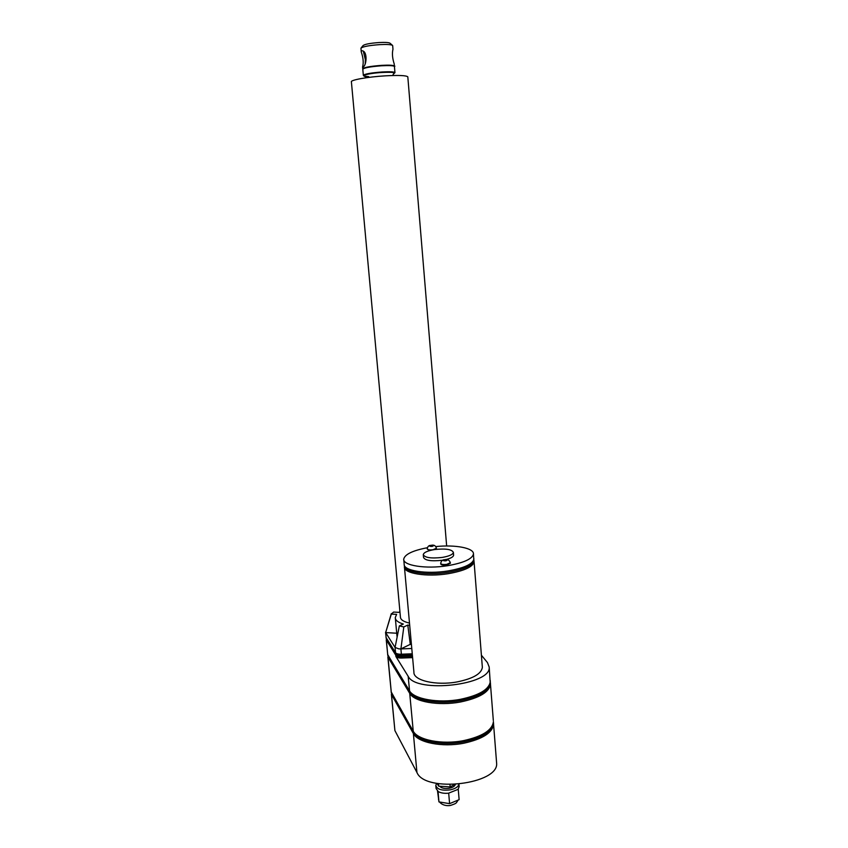 <?xml version="1.0" encoding="UTF-8"?>
<svg xmlns="http://www.w3.org/2000/svg" width="848" height="848" viewBox="0 0 848 848"><rect width="100%" height="100%" fill="white"/><g stroke="black" fill="none" stroke-linecap="round" stroke-linejoin="round"><path stroke-width="1.27" d="M496.504 761.737L496.599 762.914C499.514 784.188 425.155 793.24 416.93 772.464L394.903 730.584L391.363 694.099M493.419 722.782L493.366 723.832C491.522 731.972 481.643 737.983 463.729 741.873C442.126 746.166 417.746 741.29 413.347 732.28L413.389 733.573L391.49 694.47L394.903 730.584M490.324 682.619L490.271 683.594C488.427 691.205 478.452 696.886 460.326 700.649C438.543 704.773 414.047 700.406 409.679 692.053L409.722 693.367C414.089 701.752 438.639 706.14 460.453 701.996C479.417 698.01 489.434 692.032 490.504 684.071L490.42 683.032M454.401 784.57L450.161 786.902L438.649 786.16L437.155 783.457M438.649 786.16L438.427 783.679M455.312 784.527C454.751 786.244 452.779 787.474 449.429 788.216C444.712 788.905 441.469 788.248 439.688 786.223M450.161 786.902L449.97 784.644M458.885 784.262C458.238 786.838 455.397 788.693 450.352 789.838C441.914 790.866 437.07 789.414 435.819 785.46L436.593 783.351M459.139 786.499L458.068 789.371L448.486 793.209C444.246 793.58 440.843 793.028 438.257 791.576L436.084 788.492L435.851 785.831M458.249 789.297L459.128 799.653L449.588 803.65L438.957 801.901L437.536 791.067M449.588 803.65L448.698 793.24M438.957 801.901L438.056 791.544M391.14 691.745L413.347 732.28L409.722 693.367L387.981 657.168L391.267 692.106L413.156 731.029C417.555 740.028 441.988 744.894 463.644 740.611C482.47 736.456 492.391 730.117 493.409 721.606L493.366 723.832M387.621 654.433L409.679 692.053L408.164 676.291C416.188 693.696 491.882 684.951 489.19 667.047L487.441 662.553L481.399 655.228M412.605 657.624L401.719 658.027C398.666 658.08 396.726 657.582 395.91 656.532L408.164 676.291M404.485 567.577L413.919 672.157C413.135 680.456 436.052 685.884 457.146 681.909C473.014 678.654 481.42 673.81 482.353 667.355L482.289 666.528M473.884 560.146L473.852 560.782C472.304 565.711 463.697 569.549 448.03 572.305C427.032 575.75 404.242 572.22 404.401 565.902L404.422 566.877C403.457 573.418 426.65 577.244 448.168 573.704C464.375 570.821 473.004 566.835 474.074 561.747L482.353 667.355M427.371 547.723C412.7 550.532 404.814 554.338 403.722 559.118C402.747 565.531 425.95 569.241 447.511 565.722C463.739 562.871 472.389 558.949 473.46 553.956C474 547.999 455.143 544.501 435.766 546.578M412.372 655.027L401.496 655.43C398.475 655.483 396.557 654.995 395.751 653.967L386.01 637.346M409.701 625.389L407.782 625.082L403.807 626.948L399.344 625.909L403.33 624.054C398.041 622.411 395.348 620.248 395.274 617.567L396.631 614.365L391.331 614.079L385.66 632.576L391.299 613.666M391.331 614.079L393.589 612.065L398.857 612.351L399.927 611.631M409.489 623.089C403.574 621.743 400.553 619.74 400.426 617.079L351.401 81.853C350.054 80.051 367.979 76.829 385.437 75.832C398.995 75.122 406.457 75.461 407.814 76.871L407.835 77.051M411.428 644.533L410.273 644.342L407.782 625.082M403.807 626.948L400.903 648.911L410.273 644.342M397.097 637.177L395.338 618.234M399.344 625.909L395.062 647.459L398.867 648.868L400.903 648.911L401.04 647.914M396.716 633.233L385.66 632.576L385.872 631.866M411.778 648.497L400.903 648.911L401.369 654.211C398.316 654.264 396.376 653.776 395.56 652.737L386.137 637.664L385.533 632.248M395.221 646.632L395.062 647.459L385.66 632.576L386.179 638.459M395.062 647.459L395.793 655.228L386.359 640.07L387.79 655.546M440.706 563.507L440.748 564.015C441.236 565.033 443.25 565.351 446.801 564.969L450.373 563.231M423.3 554.91L423.523 557.412C424.996 560.507 431.282 561.461 442.359 560.263L442.773 560.199M445.878 559.585C450.797 558.334 453.373 556.871 453.616 555.186L453.585 554.899M436.063 549.356L436.466 548.72M427.212 549.006L430.01 550.5M434.621 549.557C427.604 550.744 423.83 552.43 423.279 554.624C424.753 557.698 431.038 558.631 442.126 557.443C449.133 556.235 452.885 554.55 453.383 552.387C451.836 549.313 445.582 548.37 434.621 549.557M361.407 50.848L362.011 50.774C367.82 50.997 366.654 66.091 362.859 67.109L362.584 66.939C363.728 62.794 363.273 57.791 361.237 51.929L361.407 50.848M394.193 66.239C393.207 65.423 388.988 65.201 381.558 65.593C370.936 66.398 364.757 67.501 362.976 68.889M363.432 51.633L365.371 59.731L365.223 63.494M361.1 47.976L363.061 45.569C364.81 44.202 370.163 43.195 379.12 42.538C385.034 42.241 388.649 42.453 389.963 43.174L390.059 43.259M392.677 45.728L392.454 45.347C390.928 44.52 386.699 44.287 379.766 44.626C369.262 45.4 362.997 46.576 360.962 48.145L361.195 51.495M394.256 64.437L394.225 63.982C392.391 58.289 391.967 53.382 392.974 49.258L392.953 49.046M416.93 772.464L413.389 733.573C417.788 742.615 442.221 747.512 463.856 743.219C482.682 739.053 492.593 732.704 493.6 724.139L493.515 723.026M493.324 720.514L490.324 682.29M490.229 680.478L490.303 681.495C489.232 689.413 479.215 695.371 460.231 699.356C438.405 703.49 413.856 699.123 409.478 690.781L387.748 654.773L386.232 639.752M391.31 692.827L387.843 656.829M395.91 656.532L395.793 655.228C396.61 656.267 398.549 656.765 401.602 656.712L401.369 654.211L412.255 653.808M401.719 658.027L401.602 656.712L412.488 656.31M473.809 558.419L473.862 559.065C472.792 564.121 464.153 568.086 447.945 570.948C426.406 574.488 403.213 570.704 404.178 564.206L403.786 559.807M474.021 561.09L473.884 560.093M446.748 564.365C443.197 564.747 441.183 564.429 440.695 563.411C441.183 560.963 442.476 559.722 444.585 559.691C447.468 558.949 449.376 559.956 450.33 562.722L446.748 564.365M432.946 549.758C429.576 550.119 427.668 549.843 427.212 548.921C427.615 546.472 428.865 545.296 430.954 545.37C433.879 544.628 435.692 545.582 436.423 548.221L432.946 549.758M444.787 559.797C442.677 560.517 443.006 560.867 445.794 560.846C447.903 560.125 447.564 559.775 444.787 559.797M431.134 545.455C429.088 546.133 429.395 546.451 432.045 546.419C434.081 545.752 433.784 545.434 431.134 545.455M436.413 548.137L436.466 548.794M450.33 562.627L450.383 563.326M393.451 73.924C396.313 72.483 392.529 71.995 382.109 72.462C367.343 73.299 357.315 76.5 368.71 76.606L364.958 76.288L366.039 77.772M365.032 76.331L363.336 75.398C364.417 74.009 370.682 72.875 382.141 71.974C389.857 71.561 394.129 71.773 394.945 72.61L394.956 72.716M394.437 66.6L394.426 66.483C393.61 65.603 389.327 65.37 381.6 65.773C370.131 66.663 363.856 67.84 362.796 69.282L363.336 75.292M362.817 69.017L362.753 68.879C363.824 67.427 370.088 66.25 381.568 65.36C389.296 64.957 393.578 65.19 394.394 66.07L394.405 66.186M496.599 762.914L493.419 722.337M489.19 667.047L490.271 683.594M459.171 786.859L458.948 784.252M458.143 800.067C455.885 803.289 457.231 803.13 450.829 805.314C447.659 806.257 442.243 805.399 439.593 802.007M438.586 799.728L438.469 799.017M404.242 564.906L404.401 565.902M407.814 76.871L446.652 545.985M473.46 553.956L473.852 560.782M453.383 552.387L453.616 555.186M393.514 73.861L392.709 75.504M362.785 69.165C362.128 68.084 368.382 66.886 381.547 65.593C392.105 65.466 396.398 65.762 394.426 66.483L394.945 72.61L393.44 73.924M394.373 66.335L394.225 63.982M389.963 43.174L392.454 45.347M392.666 45.601L392.974 49.258M362.594 67.119L362.743 68.752"/></g></svg>
